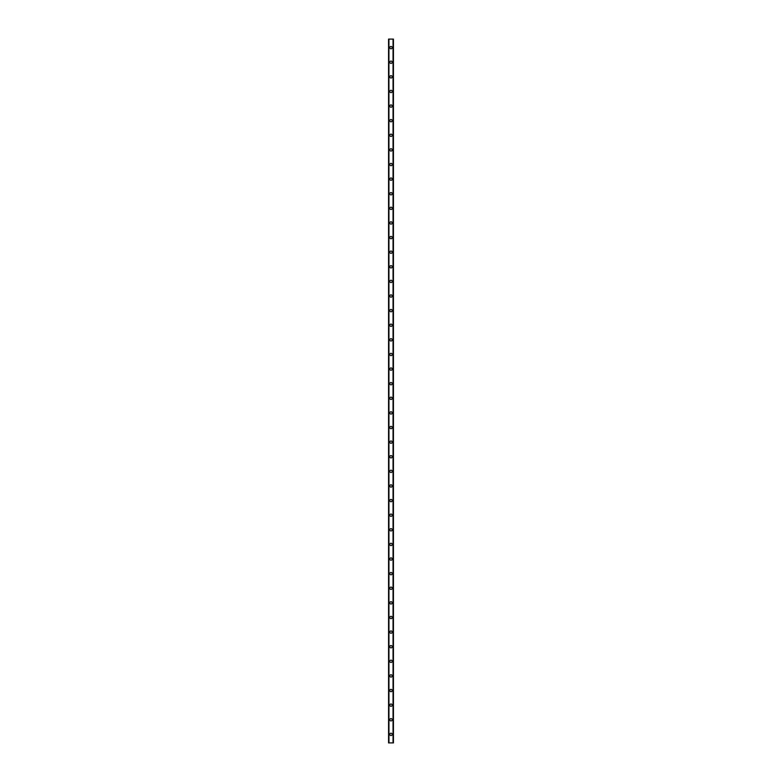 <?xml version="1.0" encoding="UTF-8"?>
<svg xmlns="http://www.w3.org/2000/svg" width="782" height="782" viewBox="0 0 782 782"><rect width="100%" height="100%" fill="white"/><g stroke="black" fill="none" stroke-linecap="round" stroke-linejoin="round"><path stroke-width="1.17" d="M389.847 734.376A1.153 1.153 0 0 1 391 733.223A1.153 1.153 0 0 1 392.153 734.376A1.153 1.153 0 0 1 391 735.53A1.153 1.153 0 0 1 389.847 734.376M389.847 719.763A1.153 1.153 0 0 1 391 718.609A1.153 1.153 0 0 1 392.153 719.763A1.153 1.153 0 0 1 391 720.926A1.153 1.153 0 0 1 389.847 719.763M389.847 705.149A1.153 1.153 0 0 1 391 703.996A1.153 1.153 0 0 1 392.153 705.149A1.153 1.153 0 0 1 391 706.312A1.153 1.153 0 0 1 389.847 705.149M389.847 690.545A1.153 1.153 0 0 1 391 689.382A1.153 1.153 0 0 1 392.153 690.545A1.153 1.153 0 0 1 391 691.699A1.153 1.153 0 0 1 389.847 690.545M389.847 675.931A1.153 1.153 0 0 1 391 674.768A1.153 1.153 0 0 1 392.153 675.931A1.153 1.153 0 0 1 391 677.085A1.153 1.153 0 0 1 389.847 675.931M389.847 661.318A1.153 1.153 0 0 1 391 660.164A1.153 1.153 0 0 1 392.153 661.318A1.153 1.153 0 0 1 391 662.471A1.153 1.153 0 0 1 389.847 661.318M389.847 646.704A1.153 1.153 0 0 1 391 645.551A1.153 1.153 0 0 1 392.153 646.704A1.153 1.153 0 0 1 391 647.867A1.153 1.153 0 0 1 389.847 646.704M389.847 632.091A1.153 1.153 0 0 1 391 630.937A1.153 1.153 0 0 1 392.153 632.091A1.153 1.153 0 0 1 391 633.254A1.153 1.153 0 0 1 389.847 632.091M389.847 617.487A1.153 1.153 0 0 1 391 616.324A1.153 1.153 0 0 1 392.153 617.487A1.153 1.153 0 0 1 391 618.64A1.153 1.153 0 0 1 389.847 617.487M389.847 602.873A1.153 1.153 0 0 1 391 601.71A1.153 1.153 0 0 1 392.153 602.873A1.153 1.153 0 0 1 391 604.027A1.153 1.153 0 0 1 389.847 602.873M389.847 588.26A1.153 1.153 0 0 1 391 587.106A1.153 1.153 0 0 1 392.153 588.26A1.153 1.153 0 0 1 391 589.413A1.153 1.153 0 0 1 389.847 588.26M389.847 573.646A1.153 1.153 0 0 1 391 572.492A1.153 1.153 0 0 1 392.153 573.646A1.153 1.153 0 0 1 391 574.799A1.153 1.153 0 0 1 389.847 573.646M389.847 559.032A1.153 1.153 0 0 1 391 557.879A1.153 1.153 0 0 1 392.153 559.032A1.153 1.153 0 0 1 391 560.195A1.153 1.153 0 0 1 389.847 559.032M389.847 544.428A1.153 1.153 0 0 1 391 543.265A1.153 1.153 0 0 1 392.153 544.428A1.153 1.153 0 0 1 391 545.582A1.153 1.153 0 0 1 389.847 544.428M389.847 529.815A1.153 1.153 0 0 1 391 528.652A1.153 1.153 0 0 1 392.153 529.815A1.153 1.153 0 0 1 391 530.968A1.153 1.153 0 0 1 389.847 529.815M389.847 515.201A1.153 1.153 0 0 1 391 514.048A1.153 1.153 0 0 1 392.153 515.201A1.153 1.153 0 0 1 391 516.355A1.153 1.153 0 0 1 389.847 515.201M389.847 500.588A1.153 1.153 0 0 1 391 499.434A1.153 1.153 0 0 1 392.153 500.588A1.153 1.153 0 0 1 391 501.741A1.153 1.153 0 0 1 389.847 500.588M389.847 485.974A1.153 1.153 0 0 1 391 484.82A1.153 1.153 0 0 1 392.153 485.974A1.153 1.153 0 0 1 391 487.137A1.153 1.153 0 0 1 389.847 485.974M389.847 471.36A1.153 1.153 0 0 1 391 470.207A1.153 1.153 0 0 1 392.153 471.36A1.153 1.153 0 0 1 391 472.524A1.153 1.153 0 0 1 389.847 471.36M389.847 456.756A1.153 1.153 0 0 1 391 455.593A1.153 1.153 0 0 1 392.153 456.756A1.153 1.153 0 0 1 391 457.91A1.153 1.153 0 0 1 389.847 456.756M389.847 442.143A1.153 1.153 0 0 1 391 440.98A1.153 1.153 0 0 1 392.153 442.143A1.153 1.153 0 0 1 391 443.296A1.153 1.153 0 0 1 389.847 442.143M389.847 427.529A1.153 1.153 0 0 1 391 426.376A1.153 1.153 0 0 1 392.153 427.529A1.153 1.153 0 0 1 391 428.683A1.153 1.153 0 0 1 389.847 427.529M389.847 412.916A1.153 1.153 0 0 1 391 411.762A1.153 1.153 0 0 1 392.153 412.916A1.153 1.153 0 0 1 391 414.079A1.153 1.153 0 0 1 389.847 412.916M389.847 398.302A1.153 1.153 0 0 1 391 397.148A1.153 1.153 0 0 1 392.153 398.302A1.153 1.153 0 0 1 391 399.465A1.153 1.153 0 0 1 389.847 398.302M389.847 383.698A1.153 1.153 0 0 1 391 382.535A1.153 1.153 0 0 1 392.153 383.698A1.153 1.153 0 0 1 391 384.852A1.153 1.153 0 0 1 389.847 383.698M389.847 369.084A1.153 1.153 0 0 1 391 367.921A1.153 1.153 0 0 1 392.153 369.084A1.153 1.153 0 0 1 391 370.238A1.153 1.153 0 0 1 389.847 369.084M389.847 354.471A1.153 1.153 0 0 1 391 353.317A1.153 1.153 0 0 1 392.153 354.471A1.153 1.153 0 0 1 391 355.624A1.153 1.153 0 0 1 389.847 354.471M389.847 339.857A1.153 1.153 0 0 1 391 338.704A1.153 1.153 0 0 1 392.153 339.857A1.153 1.153 0 0 1 391 341.02A1.153 1.153 0 0 1 389.847 339.857M389.847 325.244A1.153 1.153 0 0 1 391 324.09A1.153 1.153 0 0 1 392.153 325.244A1.153 1.153 0 0 1 391 326.407A1.153 1.153 0 0 1 389.847 325.244M389.847 310.64A1.153 1.153 0 0 1 391 309.477A1.153 1.153 0 0 1 392.153 310.64A1.153 1.153 0 0 1 391 311.793A1.153 1.153 0 0 1 389.847 310.64M389.847 296.026A1.153 1.153 0 0 1 391 294.863A1.153 1.153 0 0 1 392.153 296.026A1.153 1.153 0 0 1 391 297.18A1.153 1.153 0 0 1 389.847 296.026M389.847 281.412A1.153 1.153 0 0 1 391 280.259A1.153 1.153 0 0 1 392.153 281.412A1.153 1.153 0 0 1 391 282.566A1.153 1.153 0 0 1 389.847 281.412M389.847 266.799A1.153 1.153 0 0 1 391 265.645A1.153 1.153 0 0 1 392.153 266.799A1.153 1.153 0 0 1 391 267.952A1.153 1.153 0 0 1 389.847 266.799M389.847 252.185A1.153 1.153 0 0 1 391 251.032A1.153 1.153 0 0 1 392.153 252.185A1.153 1.153 0 0 1 391 253.348A1.153 1.153 0 0 1 389.847 252.185M389.847 237.572A1.153 1.153 0 0 1 391 236.418A1.153 1.153 0 0 1 392.153 237.572A1.153 1.153 0 0 1 391 238.735A1.153 1.153 0 0 1 389.847 237.572M389.847 222.968A1.153 1.153 0 0 1 391 221.805A1.153 1.153 0 0 1 392.153 222.968A1.153 1.153 0 0 1 391 224.121A1.153 1.153 0 0 1 389.847 222.968M389.847 208.354A1.153 1.153 0 0 1 391 207.201A1.153 1.153 0 0 1 392.153 208.354A1.153 1.153 0 0 1 391 209.508A1.153 1.153 0 0 1 389.847 208.354M389.847 193.74A1.153 1.153 0 0 1 391 192.587A1.153 1.153 0 0 1 392.153 193.74A1.153 1.153 0 0 1 391 194.894A1.153 1.153 0 0 1 389.847 193.74M389.847 179.127A1.153 1.153 0 0 1 391 177.973A1.153 1.153 0 0 1 392.153 179.127A1.153 1.153 0 0 1 391 180.29A1.153 1.153 0 0 1 389.847 179.127M389.847 164.513A1.153 1.153 0 0 1 391 163.36A1.153 1.153 0 0 1 392.153 164.513A1.153 1.153 0 0 1 391 165.676A1.153 1.153 0 0 1 389.847 164.513M389.847 149.909A1.153 1.153 0 0 1 391 148.746A1.153 1.153 0 0 1 392.153 149.909A1.153 1.153 0 0 1 391 151.063A1.153 1.153 0 0 1 389.847 149.909M389.847 135.296A1.153 1.153 0 0 1 391 134.133A1.153 1.153 0 0 1 392.153 135.296A1.153 1.153 0 0 1 391 136.449A1.153 1.153 0 0 1 389.847 135.296M389.847 120.682A1.153 1.153 0 0 1 391 119.529A1.153 1.153 0 0 1 392.153 120.682A1.153 1.153 0 0 1 391 121.836A1.153 1.153 0 0 1 389.847 120.682M389.847 106.069A1.153 1.153 0 0 1 391 104.915A1.153 1.153 0 0 1 392.153 106.069A1.153 1.153 0 0 1 391 107.232A1.153 1.153 0 0 1 389.847 106.069M389.847 91.455A1.153 1.153 0 0 1 391 90.301A1.153 1.153 0 0 1 392.153 91.455A1.153 1.153 0 0 1 391 92.618A1.153 1.153 0 0 1 389.847 91.455M389.847 76.851A1.153 1.153 0 0 1 391 75.688A1.153 1.153 0 0 1 392.153 76.851A1.153 1.153 0 0 1 391 78.004A1.153 1.153 0 0 1 389.847 76.851M389.847 62.237A1.153 1.153 0 0 1 391 61.074A1.153 1.153 0 0 1 392.153 62.237A1.153 1.153 0 0 1 391 63.391A1.153 1.153 0 0 1 389.847 62.237M389.847 47.624A1.153 1.153 0 0 1 391 46.47A1.153 1.153 0 0 1 392.153 47.624A1.153 1.153 0 0 1 391 48.777A1.153 1.153 0 0 1 389.847 47.624M393.375 39.1L388.566 39.1L388.566 742.9L393.434 742.9L393.434 39.1L393.375 742.9M393.043 742.9L393.043 39.1L393.063 742.9M388.937 742.9L388.937 39.1L388.957 742.9M388.566 39.1L388.566 742.9L388.566 39.1M393.434 39.1L393.434 742.9L393.434 39.1M388.625 39.1L388.625 742.9M388.918 39.1L388.918 742.9M393.082 39.1L393.082 742.9"/></g></svg>
